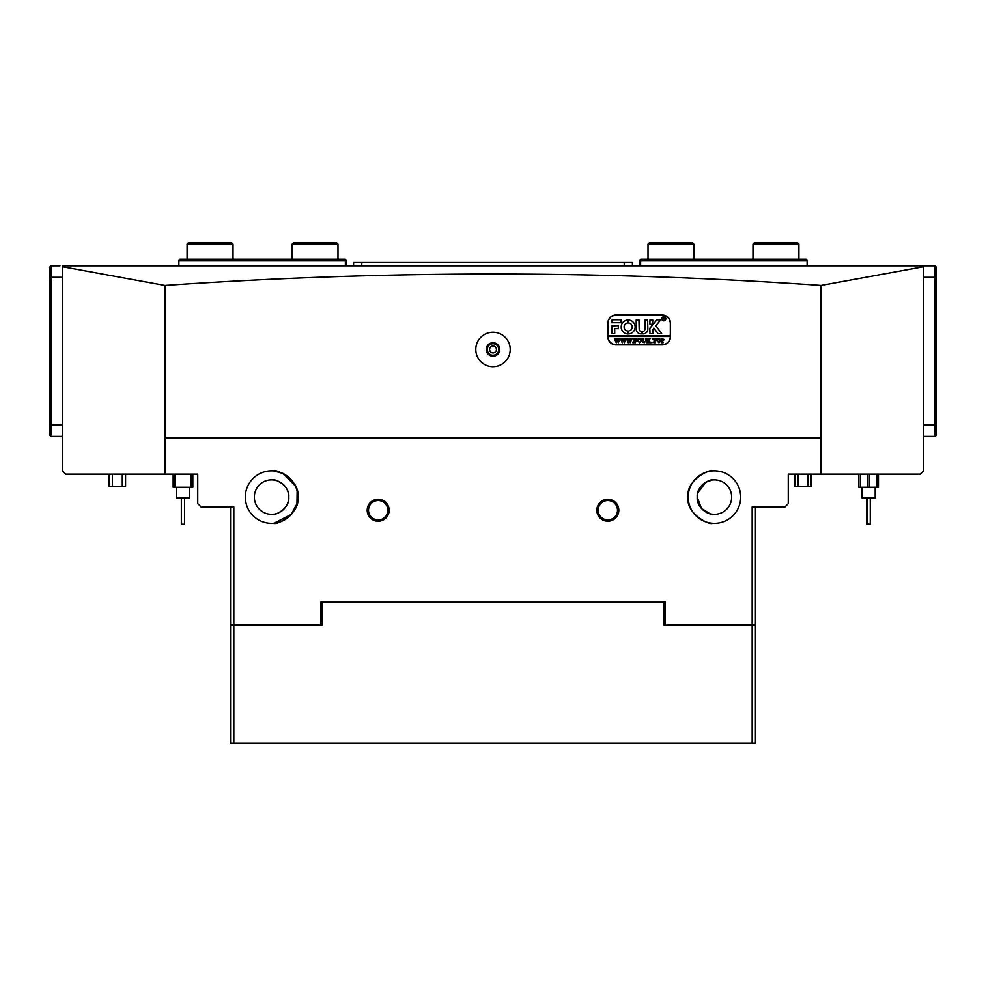 <?xml version="1.0" encoding="UTF-8"?>
<svg xmlns="http://www.w3.org/2000/svg" width="986" height="986" viewBox="0 0 986 986"><rect width="100%" height="100%" fill="white"/><g stroke="black" fill="none" stroke-linecap="round" stroke-linejoin="round"><path stroke-width="1.48" d="M493 356.205A6.729 6.729 0 0 1 486.271 349.475A6.729 6.729 0 0 1 493 342.746A6.729 6.729 0 0 1 499.729 349.475A6.729 6.729 0 0 1 493 356.205M493 343.732A5.743 5.743 0 0 0 487.257 349.475A5.743 5.743 0 0 0 493 355.219A5.743 5.743 0 0 0 498.743 349.475A5.743 5.743 0 0 0 493 343.732M378.18 521.212A10.994 10.994 0 0 1 367.186 510.218A10.994 10.994 0 0 1 378.18 499.236A10.994 10.994 0 0 1 389.174 510.218A10.994 10.994 0 0 1 378.18 521.212M378.18 500.543A9.675 9.675 0 0 0 368.505 510.218A9.675 9.675 0 0 0 378.18 519.905A9.675 9.675 0 0 0 387.855 510.218A9.675 9.675 0 0 0 378.18 500.543M607.82 521.212A10.994 10.994 0 0 1 596.826 510.218A10.994 10.994 0 0 1 607.82 499.236A10.994 10.994 0 0 1 618.814 510.218A10.994 10.994 0 0 1 607.82 521.212M607.82 500.543A9.675 9.675 0 0 0 598.145 510.218A9.675 9.675 0 0 0 607.82 519.905A9.675 9.675 0 0 0 617.495 510.218A9.675 9.675 0 0 0 607.82 500.543M493 346.024A3.439 3.439 0 0 0 489.561 349.475A3.439 3.439 0 0 0 493 352.914A3.439 3.439 0 0 0 496.439 349.475A3.439 3.439 0 0 0 493 346.024M493 332.245A17.218 17.218 0 0 0 475.782 349.475A17.218 17.218 0 0 0 493 366.693A17.218 17.218 0 0 0 510.218 349.475A17.218 17.218 0 0 0 493 332.245M712.385 470.938C710.487 468.498 685.221 480.465 688.191 497.129C685.258 513.731 710.462 525.711 712.385 523.27C710.487 525.698 685.221 513.743 688.191 497.08C685.258 480.465 710.475 468.498 712.385 470.938M714.443 470.852A26.24 26.24 0 0 0 688.191 497.104A26.24 26.24 0 0 0 714.443 523.344A26.24 26.24 0 0 0 740.683 497.104A26.24 26.24 0 0 0 714.443 470.852M271.557 470.852A26.24 26.24 0 0 0 245.317 497.104A26.24 26.24 0 0 0 271.557 523.344A26.24 26.24 0 0 0 297.809 497.104A26.24 26.24 0 0 0 271.557 470.852M711.806 514.125L710.906 513.952M710.105 513.768L701.465 508.431L697.213 497.104M697.706 493.025L705.939 482.129L712.385 479.997C712.792 478.456 695.993 484.779 697.213 497.092C695.968 509.38 712.742 515.74 712.385 514.199M273.615 479.997C273.208 478.456 290.007 484.779 288.787 497.092C290.032 509.38 273.258 515.74 273.615 514.199C273.221 515.74 290.007 509.429 288.787 497.104C290.032 484.829 273.245 478.456 273.615 479.997M295.233 485.778L283.093 473.526L273.615 470.938C275.513 468.498 300.779 480.465 297.809 497.129C300.742 513.731 275.538 525.711 273.615 523.27M271.557 479.874A17.218 17.218 0 0 0 254.339 497.104A17.218 17.218 0 0 0 271.557 514.322A17.218 17.218 0 0 0 288.787 497.104A17.218 17.218 0 0 0 271.557 479.874M714.443 479.874A17.218 17.218 0 0 0 697.213 497.104A17.218 17.218 0 0 0 714.443 514.322A17.218 17.218 0 0 0 731.661 497.104A17.218 17.218 0 0 0 714.443 479.874M755.449 506.94L755.449 625.038L752.17 625.038L752.17 506.94L784.967 506.94L788.258 503.661L788.258 474.143L821.055 474.143L821.055 285.435L923.574 266.725L923.574 265.813L62.426 265.813L62.426 266.725L164.945 285.435C384.626 270.213 603.333 270.213 821.055 285.435M665.23 602.742L665.23 625.038L752.17 625.038L752.17 743.148L230.551 743.148L230.551 506.94M821.055 474.143L920.295 474.143L923.574 470.852L923.574 266.725M164.945 285.435L164.945 474.143L65.705 474.143L62.426 470.852L62.426 266.725M616.028 344.878L662.284 344.878A8.196 8.196 0 0 0 670.48 336.682L670.48 323.235A8.196 8.196 0 0 0 662.284 315.027L616.028 315.027A8.196 8.196 0 0 0 607.82 323.235L607.82 336.682A8.196 8.196 0 0 0 616.028 344.878M164.945 474.143L197.742 474.143L197.742 503.661L201.033 506.94L233.83 506.94L233.83 625.038L320.77 625.038L320.77 602.742M233.83 743.148L233.83 625.038L230.551 625.038M665.23 602.076L320.77 602.076M164.945 438.055L821.055 438.055M273.923 523.233L291.252 514.445L296.971 503.649L297.143 491.225M178.885 265.813L178.885 260.082L179.698 259.256L345.371 259.256L346.197 260.082L346.197 265.813M345.371 265.813L345.371 260.896L178.885 260.896M345.371 260.896L346.197 260.082M639.803 265.813L639.803 260.082L640.629 259.256L806.302 259.256L807.115 260.082L807.115 265.813M807.115 260.896L640.629 260.896L640.629 265.813M639.803 260.082L640.629 260.896M632.42 265.813L632.42 262.535L353.58 262.535L353.58 265.813M184.629 497.918L184.629 524.17L181.338 524.17L181.338 497.918M176.42 487.257L176.42 497.918L189.546 497.918L189.546 487.257M870.268 497.918L870.268 524.17L866.99 524.17L866.99 497.918M862.072 487.257L862.072 497.918L875.186 497.918L875.186 487.257M798.093 474.143L798.093 486.443L794.815 486.443L794.815 474.143M798.093 486.443L807.941 486.443L807.941 474.143M811.219 474.143L811.219 486.443L807.941 486.443M112.453 474.143L112.453 486.443L109.175 486.443L109.175 474.143M112.453 486.443L122.289 486.443L122.289 474.143M125.579 474.143L125.579 486.443L122.289 486.443M59.961 265.813L50.939 265.813L50.939 436.416L49.3 434.764L49.3 267.465L50.939 265.813L59.961 265.813M62.426 436.416L50.939 436.416M49.3 267.465L50.939 265.813M923.574 436.416L935.061 436.416L935.061 265.813L923.574 265.813M935.061 265.813L936.7 267.465L936.7 434.764L935.061 436.416M754.302 242.852L797.6 242.852L798.919 244.171L752.984 244.171L754.302 242.852M798.919 259.256L798.919 244.171M752.984 259.256L752.984 244.171M293.372 242.852L336.682 242.852L337.988 244.171L292.066 244.171L293.372 242.852M337.988 244.171L337.988 259.256M187.081 244.171L188.4 242.852L231.698 242.852L233.016 244.171L187.081 244.171L187.081 259.256M649.318 242.852L692.628 242.852L693.934 244.171L648.012 244.171L649.318 242.852M693.934 259.256L693.934 244.171M648.012 259.256L648.012 244.171M869.442 474.143L869.442 487.257L876.825 487.257L876.825 474.143M878.464 474.143L878.464 487.257L876.825 487.257M867.803 474.143L867.803 487.257L858.781 487.257L858.781 474.143M860.421 474.143L860.421 487.257M867.803 487.257L868.629 487.257M174.781 474.143L174.781 487.257L173.142 487.257L173.142 474.143M192.825 474.143L192.825 487.257L174.781 487.257M191.185 487.257L191.185 474.143M665.636 318.798A1.886 1.886 0 0 0 663.751 316.913A1.886 1.886 0 0 0 661.865 318.798A1.886 1.886 0 0 0 663.751 320.684A1.886 1.886 0 0 0 665.636 318.798M661.705 318.798A2.046 2.046 0 0 0 663.751 320.857A2.046 2.046 0 0 0 665.809 318.798A2.046 2.046 0 0 0 663.751 316.752A2.046 2.046 0 0 0 661.705 318.798M661.68 333.478L655.764 325.824L660.546 320.031L657.354 319.784A0.826 0.826 0 0 0 656.725 320.08L650.008 328.091A0.826 0.826 0 0 0 649.811 328.609L650.008 333.724L652.769 333.527L652.769 329.57L653.817 328.128L657.945 333.416A0.826 0.826 0 0 0 658.586 333.724L661.68 333.478M635.132 327.007A6.976 6.976 0 0 0 628.624 320.043L628.587 323.001A4.018 4.018 0 0 1 628.587 331L628.624 333.958A6.976 6.976 0 0 0 635.132 327.007M645.46 338.728L646.434 338.469L645.842 340.959L644.203 342.795L642.625 341.908L641.935 338.469L643.71 338.469L643.118 341.119L644.228 342.61L645.547 340.983L645.46 338.728M649.651 339.061L648.32 340.355L651.056 342.734L649.121 342.734L647.74 340.601L648.332 342.734L646.557 342.734L646.557 338.469L648.332 338.469L647.74 340.527L649.022 338.469L650.575 338.469L649.651 339.061M651.943 342.795L651.943 342.08L651.943 342.795M652.892 339.369L652.954 338.469L656.454 338.469L656.503 339.369L654.975 338.642L655.567 342.734L653.78 342.734L654.371 338.642L652.892 339.369M656.861 340.589L657.551 338.962L658.981 338.408L661.014 340.577L658.931 342.795L656.861 340.589M607.98 336.522L670.32 336.522L670.32 335.696L607.98 335.696L607.98 336.522A8.196 8.196 0 0 0 616.188 344.718L662.111 344.718A8.196 8.196 0 0 0 670.32 336.522M664.564 339.628L662.493 340.7L663.085 342.734L661.31 342.734L661.31 338.469L664.564 339.628M637.498 340.589L638.188 338.962L639.606 338.408L641.639 340.577L639.557 342.795L637.498 340.589M636.783 339.418L634.947 338.642L634.947 340.478L636.364 339.887L636.364 341.255L634.947 340.663L635.539 342.734L633.764 342.734L633.764 338.469L636.845 338.469L636.783 339.418M632.938 342.795L632.938 342.08L632.938 342.795M630.867 338.592L632.112 338.592L630.276 342.795L629.216 340.256L628.218 342.795L626.307 338.469L627.885 338.469L628.464 341.785L629.043 339.763L628.218 338.469L629.869 338.469L630.374 341.748L630.867 338.592M624.877 338.592L626.135 338.592L624.298 342.795L623.238 340.256L622.228 342.795L620.33 338.469L621.895 338.469L622.474 341.785L623.066 339.763L622.24 338.469L623.891 338.469L624.385 341.748L624.877 338.592M618.9 338.592L620.157 338.592L618.308 342.795L617.261 340.256L616.25 342.795L614.34 338.469L615.917 338.469L616.496 341.785L617.088 339.763L616.25 338.469L617.902 338.469L618.407 341.748L618.9 338.592M670.32 335.696L670.32 323.396A8.196 8.196 0 0 0 662.111 315.187L616.188 315.187A8.196 8.196 0 0 0 607.98 323.396L607.98 335.696M621.069 322.742L621.069 319.784L612.577 319.784A0.826 0.826 0 0 0 611.751 320.61L611.961 322.742L621.069 322.742M614.709 328.646L618.284 328.646L618.284 325.688L611.751 325.885L611.961 333.724L614.709 333.527L614.709 328.646M641.578 331.592A2.465 2.465 0 0 1 639.15 329.139L638.953 319.784L636.192 319.982L636.192 329.139A4.757 4.757 0 0 0 641.603 333.847L641.578 331.592M627.737 323.001L627.7 320.043A6.976 6.976 0 0 0 621.192 327.007A6.976 6.976 0 0 0 627.7 333.958L627.737 331A4.018 4.018 0 0 1 627.737 323.001M650.008 319.784L649.811 324.184L652.572 324.382L652.769 319.982L650.008 319.784M644.893 329.139A2.465 2.465 0 0 1 642.465 331.592L642.441 333.847A4.757 4.757 0 0 0 647.839 329.139L647.642 319.784L644.893 319.982L644.893 329.139M664.49 319.415L663.381 318.798L663.701 319.883L662.752 319.883L662.752 317.591L664.564 318.158L664.49 319.415M663.381 317.751L663.479 318.712L664.182 318.182L663.381 317.751M662.493 338.703L663.023 340.601L663.849 339.665L662.493 338.703M659.868 339.011L658.007 339.011L657.576 340.564L658.919 342.61L660.3 340.663L659.868 339.011M640.506 339.011L638.632 339.011L638.201 340.564L639.557 342.61L640.937 340.663L640.506 339.011M665.23 625.038L663.923 625.038L663.923 602.076M322.077 602.076L322.077 625.038L320.77 625.038M755.449 625.038L755.449 743.148L752.17 743.148M321.263 625.038L321.263 602.742L321.917 602.076M664.083 602.076L664.737 602.742L664.737 625.038M624.224 265.813L624.224 262.535M361.776 265.813L361.776 262.535M62.426 277.3L49.3 277.3M62.426 424.929L49.3 424.929M923.574 277.3L936.7 277.3M923.574 424.929L936.7 424.929M292.066 259.256L292.066 244.171M233.016 259.256L233.016 244.171"/></g></svg>
